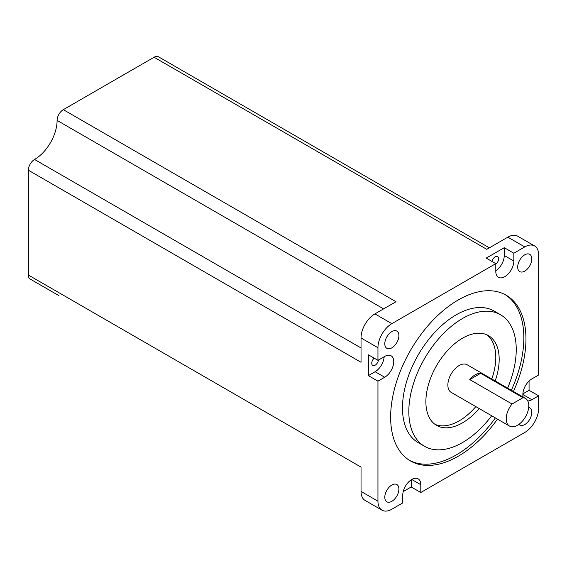 <?xml version="1.0" encoding="UTF-8"?>
<svg xmlns="http://www.w3.org/2000/svg" width="567" height="567" viewBox="0 0 567 567"><rect width="100%" height="100%" fill="white"/><g stroke="black" fill="none" stroke-linecap="round" stroke-linejoin="round"><path stroke-width="0.85" d="M475.217 374.815A15.947 9.207 120 0 0 469.752 379.592L512.044 404.009A15.947 9.207 120 0 0 509.527 426.065A15.947 9.207 120 0 0 517.508 425.271A15.947 9.207 120 0 0 527.927 411.224A15.947 9.207 120 0 0 525.481 398.438A15.947 9.207 120 0 0 522.965 397.708L480.674 373.292A15.947 9.207 120 0 0 475.217 374.815M525.481 398.438L467.116 364.744A15.947 9.207 120 0 0 459.142 365.538A15.947 9.207 120 0 0 448.724 379.592A15.947 9.207 120 0 0 451.169 392.371L509.527 426.065M378.465 360.031A4.784 2.764 -60 0 1 375.127 365.212A4.784 2.764 -60 0 1 372.739 365.446A4.784 2.764 -60 0 1 374.149 358.131M491.993 261.444A4.784 2.764 -60 0 1 495.232 256.801A4.784 2.764 -60 0 1 497.628 256.567A4.784 2.764 -60 0 1 498.457 260.033A4.784 2.764 -60 0 1 495.799 264.236M403.208 491.589L411.217 486.968L420.799 492.503L420.799 484.686A12.758 7.364 120 0 0 418.163 478.846A12.758 7.364 120 0 0 411.777 479.476A12.758 7.364 120 0 0 402.761 495.104L402.761 502.915L391.847 509.216A19.654 11.347 -60 0 1 382.016 510.194A19.654 11.347 -60 0 1 377.948 501.193L377.948 381.159L384.717 377.253A12.758 7.364 120 0 0 393.051 366.013A12.758 7.364 120 0 0 391.095 355.785A12.758 7.364 120 0 0 384.717 356.423L377.948 360.328L368.359 354.793L368.359 375.63L377.948 381.159M495.161 380.939A51.831 29.923 120 0 0 488.442 335.621A51.831 29.923 120 0 0 462.53 338.187A51.831 29.923 120 0 0 428.666 383.866A51.831 29.923 120 0 0 436.611 425.399A51.831 29.923 120 0 0 462.53 422.833A51.831 29.923 120 0 0 479.214 408.559M434.974 424.329A51.831 29.923 120 0 0 459.142 420.877A51.831 29.923 120 0 0 475.826 406.61M491.78 378.983A51.831 29.923 120 0 0 486.699 334.743M507.635 388.14A75.957 43.85 120 0 0 500.505 314.735A75.957 43.85 120 0 0 462.53 318.491A75.957 43.85 120 0 0 412.911 385.425A75.957 43.85 120 0 0 424.548 446.293A75.957 43.85 120 0 0 462.53 442.529A75.957 43.85 120 0 0 491.688 415.76M500.505 314.735L494.162 311.07A75.957 43.85 120 0 0 456.187 314.834A75.957 43.85 120 0 0 406.567 381.761A75.957 43.85 120 0 0 418.205 442.629L424.548 446.293M513.447 391.492A95.688 55.247 120 0 0 506.147 295.201A95.688 55.247 120 0 0 458.299 299.936A95.688 55.247 120 0 0 395.787 384.263A95.688 55.247 120 0 0 410.451 460.943A95.688 55.247 120 0 0 458.299 456.201A95.688 55.247 120 0 0 497.5 419.119M409.409 460.312A95.688 55.247 120 0 0 456.187 454.982A95.688 55.247 120 0 0 495.388 417.9M511.335 390.273A95.688 55.247 120 0 0 505.077 294.606M391.847 347.84A9.965 5.755 120 0 0 398.36 339.059A9.965 5.755 120 0 0 396.829 331.071A9.965 5.755 120 0 0 391.847 331.567A9.965 5.755 120 0 0 385.333 340.349A9.965 5.755 120 0 0 386.864 348.336A9.965 5.755 120 0 0 391.847 347.84M391.847 501.306A9.965 5.755 120 0 0 398.36 492.525A9.965 5.755 120 0 0 396.829 484.537A9.965 5.755 120 0 0 391.847 485.026A9.965 5.755 120 0 0 385.333 493.814A9.965 5.755 120 0 0 386.864 501.802A9.965 5.755 120 0 0 391.847 501.306M518.911 424.364A9.965 5.755 120 0 0 519.769 425.066A9.965 5.755 120 0 0 524.751 424.577A9.965 5.755 120 0 0 531.265 415.795A9.965 5.755 120 0 0 529.734 407.808A9.965 5.755 120 0 0 528.692 407.418M524.751 271.111A9.965 5.755 120 0 0 531.265 262.33A9.965 5.755 120 0 0 529.734 254.342A9.965 5.755 120 0 0 524.751 254.831A9.965 5.755 120 0 0 518.238 263.62A9.965 5.755 120 0 0 519.769 271.607A9.965 5.755 120 0 0 524.751 271.111M420.799 492.503L524.751 432.486A19.654 11.347 -60 0 0 538.65 408.41L538.65 395.816L529.068 390.28L529.068 381.031M489.342 247.829L158.476 56.806A8.774 5.068 120 0 0 154.089 57.246L63.313 109.658A8.774 5.068 120 0 0 57.104 120.402A31.894 18.413 -60 0 1 34.552 159.462A8.774 5.068 120 0 0 28.35 170.206L28.35 275.038A8.774 5.068 120 0 0 30.164 279.049L58.925 295.655A8.774 5.068 120 0 1 58.883 295.627M382.016 510.194L365.105 500.427A19.654 11.347 -60 0 1 361.03 491.426L361.03 467.109L28.35 275.038M28.35 170.206L361.03 362.278L361.03 337.96L377.948 347.727L377.948 360.328M361.03 337.96A19.654 11.347 -60 0 1 374.929 313.884L395.993 301.729L63.313 109.658M495.799 270.778A12.758 7.364 120 0 0 504.254 255.504L504.254 247.687L486.21 258.105L495.799 263.641L391.847 323.651A19.654 11.347 -60 0 0 377.948 347.727M504.254 247.687L513.837 253.222L524.751 246.921A19.654 11.347 -60 0 1 534.582 245.95A19.654 11.347 -60 0 1 538.65 254.944L538.65 374.978L531.881 378.884A12.758 7.364 120 0 0 523.192 397.12M154.089 57.246L486.777 249.317L507.834 237.155A19.654 11.347 -60 0 1 517.664 236.184L534.582 245.95M495.799 263.641L495.799 271.451A12.758 7.364 120 0 0 498.436 277.291A12.758 7.364 120 0 0 508.273 273.875A12.758 7.364 120 0 0 513.837 261.033L513.837 253.222M527.778 400.947A12.758 7.364 120 0 0 531.881 399.721L538.65 395.816M368.359 375.63L375.127 371.718A12.758 7.364 120 0 0 384.135 356.756M522.88 393.852L529.068 390.28M411.217 486.968L411.217 479.824M512.044 404.009L522.965 397.708M469.752 379.592L480.674 373.292M361.03 491.426L377.948 501.193M374.929 313.884L391.847 323.651M507.834 237.155L524.751 246.921M375.127 371.718L384.717 377.253M522.859 394.512L531.881 399.721M411.777 479.476L420.799 484.686M504.254 255.504L513.837 261.033M383.59 308.887L57.104 120.402M361.03 347.954L34.552 159.462"/></g></svg>
